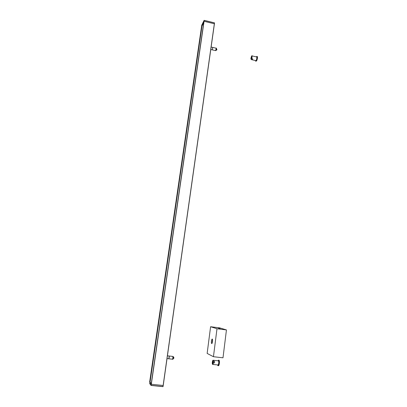 <?xml version="1.0" encoding="UTF-8"?>
<svg xmlns="http://www.w3.org/2000/svg" width="407" height="407" viewBox="0 0 407 407"><rect width="100%" height="100%" fill="white"/><g stroke="black" fill="none" stroke-linecap="round" stroke-linejoin="round"><path stroke-width="0.61" d="M150.214 382.315L149.776 382.27L201.775 25.921L149.634 382.209L151.195 384.244L151.038 385.332L163.07 386.553L214.535 22.95L214.347 23.748L203.968 21.281L214.347 23.748L163.136 385.475L151.195 384.244L163.136 385.475L162.978 386.558L151.124 385.454L149.562 383.389M201.77 25.137L204.09 20.426L151.17 384.208L203.968 21.281L201.663 25.936M149.634 382.204L201.75 25.178L149.634 382.209M201.775 25.921L202.03 25.982M204.1 20.396L214.469 22.899L204.207 20.365M214.469 22.858L204.202 20.35L151.129 385.454L162.953 386.65M214.418 23.794L214.535 22.95M151.246 383.659L150.061 382.112L201.984 26.068L203.759 22.487M166.321 363.558L165.853 366.875M165.817 367.139L166.377 363.161M212.098 343.172L212.5 339.53M213.441 356.71L222.995 357.804L226.45 329.924L219.653 327.869L210.592 326.729L216.992 328.739L213.441 356.71L207.148 353.424L210.592 326.729M220.106 328.571L218.539 328.301L220.106 328.571M226.45 329.924L216.992 328.739M211.452 341.091C211.645 339.809 211.905 339.128 212.23 339.051C212.937 339.016 212.408 343.773 211.726 343.574C211.396 343.371 211.304 342.546 211.452 341.091M216.458 49.069L216.926 49.451L216.712 50.092L216.254 49.99M210.775 49.517L212.251 49.858L212.785 47.416L211.126 47.029M216.193 48.209L212.815 47.421L212.266 49.858L215.659 50.651L216.193 48.209C216.6 47.833 216.58 48.53 216.137 50.3L215.659 50.651M256.364 56.904L256.868 56.4C257.265 57.27 257.041 58.73 256.191 60.78L255.713 61.233L255.489 60.562M255.85 60.648C256.344 60.333 256.69 59.361 256.893 57.738L256.731 56.99L252.126 55.917L251.852 58.679L251.256 59.58L255.85 60.648M256.868 56.4L257.3 56.502C257.697 57.372 257.473 58.832 256.624 60.882L255.713 61.233M251.648 57.229L251.221 58.445L251.648 57.229M251.643 57.306L251.45 58.125M251.429 56.522L252.126 55.917C251.933 55.21 251.521 56.12 250.895 58.644L251.256 59.58M251.852 58.679L252.716 58.883L252.243 59.743L252.716 58.883M252.243 59.743L251.378 59.539M173.387 357.366L173.891 357.422L173.764 358.465L173.265 358.409M167.028 358.587L168.813 358.786L169.256 357.132L169.154 356.013L167.419 355.82M172.995 356.446C173.311 356.405 173.438 356.807 173.372 357.651C173.041 359.198 172.807 359.717 172.66 359.218L172.995 356.446L169.19 356.018L168.834 358.786M217.984 360.795L218.503 360.18C218.844 360.312 218.997 361.06 218.961 362.418C218.808 364.387 218.473 365.481 217.954 365.69L217.572 364.972M218.137 364.987C218.859 363.42 218.961 362.037 218.432 360.846L213.273 360.261L213.517 362.82L212.851 364.443L218.137 364.987M218.503 360.18L218.981 360.236C219.327 360.368 219.48 361.116 219.444 362.474C219.292 364.443 218.956 365.532 218.442 365.745L217.954 365.69M212.78 361.462L212.647 363.186L212.78 361.462M212.958 361.772L212.841 362.891M213.599 361.172L214.57 361.284L214.489 362.927L214.57 361.284M214.489 362.927L213.517 362.82M163.065 386.548L163.217 385.47M216.285 48.769L216.158 50.224M251.897 56.776C251.653 55.795 251.323 56.395 250.91 58.583C251.15 59.575 251.48 58.969 251.897 56.776M173.367 357.672C173.209 358.816 173.067 359.127 172.944 358.603M212.82 360.607C212.189 362.159 212.133 363.298 212.652 364.031C213.288 362.469 213.344 361.33 212.82 360.607M213.161 360.302L213.273 360.261C212.861 360.007 212.53 360.719 212.291 362.403C212.22 363.863 212.408 364.545 212.851 364.443M163.222 385.47L214.418 23.799M151.17 384.208L203.922 21.373M201.76 25.153L204.095 20.406M151.053 385.404L149.506 383.363M201.984 26.079L150.061 382.117M172.66 359.218L168.849 358.791"/></g></svg>
